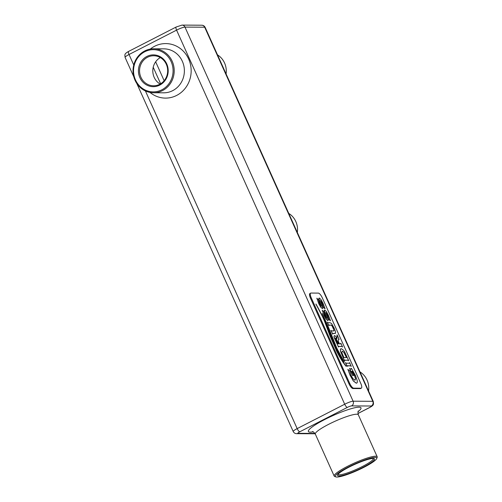 <?xml version="1.0" encoding="UTF-8"?>
<svg xmlns="http://www.w3.org/2000/svg" width="502" height="502" viewBox="0 0 502 502"><rect width="100%" height="100%" fill="white"/><g stroke="black" fill="none" stroke-linecap="round" stroke-linejoin="round"><path stroke-width="0.75" d="M310.675 293.118L309.935 293.501A5.277 1.663 62.8 0 0 310.493 298.182L348.965 383.779A5.277 1.663 62.8 0 0 352.95 388.548L360.342 388.592A5.277 1.663 62.8 0 0 360.612 388.535L361.352 388.153A5.277 1.663 62.8 0 0 360.794 383.472L322.322 297.868A5.277 1.663 62.8 0 0 318.337 293.105L310.945 293.055A5.277 1.663 62.8 0 0 310.675 293.118A5.277 1.663 62.8 0 0 311.234 297.799L349.706 383.402A5.277 1.663 62.8 0 0 353.69 388.165L361.082 388.215A5.277 1.663 62.8 0 0 361.352 388.153M322.259 310.186L324.179 315.683L326.024 319.071L327.743 320.583L328.22 320.207L325.88 312.476L327.643 315.281L328.986 319.661L330.485 320.765L328.383 315.262L326.331 311.472L324.675 310.004L324.261 310.468L326.72 318.312L325.001 315.639L323.803 311.478L322.24 310.449M324.675 310.004L324.185 310.506L324.599 310.041L324.254 311.447L326.645 318.35M328.91 319.423L330.485 320.765M325.829 312.489L327.568 315.319L328.866 319.467M340.776 343.255L340.77 343.864L339.452 343.857L338.304 341.304L338.643 338.875L339.132 339.377L337.118 334.897L337.018 338.53L335.574 336.24L334.47 335.524L334.037 336.666L338.436 347.001L338.536 346.393L341.918 346.418L342.571 347.026L340.877 343.255L340.701 343.901M338.348 346.562L341.849 346.455L342.571 347.026M334.401 335.562L333.962 336.704L334.338 337.984L338.536 347.001M337.018 334.897L336.955 338.417M338.53 339.183L338.643 338.875L339.132 339.377M344.51 360.279L348.012 360.166L348.733 360.743L344.705 352.009L343.575 350.277L341.234 348.645L340.45 349.122L340.594 351.394L344.523 360.756L340.519 351.431L340.375 349.16L341.234 348.645M349.474 362.613L349.467 363.222L346.091 363.197L345.439 362.588L347.133 366.36L347.233 365.751L350.622 365.77L351.268 366.385L349.574 362.613L349.398 363.26M347.045 365.92L350.547 365.807L351.268 366.385M345.439 362.588L347.233 366.36M336.478 348.526C338.047 352.172 340.638 356.665 344.272 362.024L336.735 348.062L328.653 327.731L322.234 313.537L336.553 348.488C338.122 352.128 340.714 356.627 344.341 361.986L344.353 361.898M322.158 313.574L327.957 326.702L336.553 348.488M336.258 350.365C339.534 357.035 342.791 362.325 346.035 366.253L346.098 366.058C343.537 362.933 340.143 357.142 335.907 348.683L325.334 322.008L315.883 304.074C320.521 312.407 323.489 318.356 324.788 321.914L329.726 335.236L336.327 350.327C339.609 356.997 342.866 362.287 346.11 366.215L346.098 366.058M315.915 304.011L315.959 304.03C320.596 312.369 323.564 318.318 324.863 321.876L329.795 335.198L336.327 350.327M351.689 371.342L352.285 371.342L354.406 375.27L355.554 378.828L354.927 380.29M352.36 371.304L354.481 375.232L355.629 378.79L355.002 380.252L352.994 378.734L351.036 375.358L349.775 370.827L347.942 369.566L350.158 375.295L353.37 380.899L356.301 383.151C357.173 383.158 357.48 382.336 357.223 380.673L355.466 375.527L351.425 368.349L351.344 368.964L350.308 368.957L349.568 368.374L352.542 375.521L353.791 375.49L351.67 371.304L352.285 371.342M351.331 368.349L351.268 369.001M347.88 369.303L350.082 375.333L353.295 380.936L356.232 383.189L356.727 383.07M335.606 333.171L334.928 333.504L335.606 333.171L335.543 331.797L334.163 328.12L331.527 323.489L330.084 322.723L327.894 322.711L327.241 322.096L328.835 325.647L328.942 325.045L331.533 325.208L333.328 328.001L334.043 330.805L331.59 330.943L330.937 330.322L332.638 334.1L332.738 333.491L335.531 333.209L332.55 333.661M330.937 330.322L332.738 334.1M328.747 325.208L330.856 325.095L332.004 325.785L334.031 330.297L333.51 330.994M327.241 322.096L328.942 325.654M316.869 298.188L318.789 303.685L320.634 307.073L322.347 308.586L322.83 308.209L320.483 300.478L322.253 303.283L323.589 307.663L325.095 308.768L322.993 303.264L320.941 299.474L319.285 298.006L318.87 298.47L321.324 306.314L319.611 303.641L318.412 299.481L316.85 298.452M319.285 298.006L318.795 298.508L319.209 298.044L318.864 299.449L321.255 306.352M323.52 307.425L325.095 308.768M320.433 300.491L322.177 303.321L323.476 307.469M326.676 317.854L326.72 318.312M322.315 310.412L324.254 315.645L326.099 319.034L327.812 320.546L328.22 320.207M344.698 360.718L344.698 360.11L348.25 360.304M348.325 360.267L348.733 360.743M349.643 368.336L352.617 375.483L353.791 375.49M356.232 383.189L356.69 383.089M333.974 330.843L333.585 330.956M321.286 305.856L321.324 306.314M316.919 298.414L318.864 303.647L320.709 307.036L322.422 308.548L322.83 308.209M337.764 343.845L338.699 343.851L335.662 338.122L337.764 343.845M336.321 338.718L335.662 338.122L335.48 338.536M346.474 357.575L343.713 352.166L342.402 351.243L341.812 352.115L342.044 353.201L343.926 357.562L346.562 357.575L343.782 352.128L342.107 351.3M173.636 75.909A21.981 20.595 -89.6 0 0 153.756 48.788A21.981 20.595 -89.6 0 0 133.024 70.65A21.981 20.595 -89.6 0 0 153.48 92.757A21.981 20.595 -89.6 0 0 173.636 75.909M376.713 458.527L377.159 457.397A23.569 3.621 155.8 0 0 377.19 456.764A23.569 3.621 155.8 0 0 375.596 456.218A23.569 3.621 155.8 0 0 350.76 464.726A23.569 3.621 155.8 0 0 334.194 476.084A23.569 3.621 155.8 0 0 334.69 476.48L335.825 476.9A22.69 3.483 155.8 0 0 357.474 470.399A22.69 3.483 155.8 0 0 376.713 458.527A22.69 3.483 155.8 0 0 375.207 457.391A22.69 3.483 155.8 0 0 349.743 466.345A22.69 3.483 155.8 0 0 335.825 476.9M288.769 213.413A18.731 17.545 90.4 0 1 295.803 221.52A18.731 17.545 90.4 0 1 297.328 232.457M360.009 371.926A18.731 17.545 90.4 0 1 367.044 380.039A18.731 17.545 90.4 0 1 368.568 390.97M217.529 54.894A18.731 17.545 90.4 0 1 224.563 63.001A18.731 17.545 90.4 0 1 226.082 73.938M335.587 338.16L335.405 338.574M338.612 343.851L336.246 338.756M172.531 75.702A21.103 19.766 -89.6 0 0 147.713 50.539A21.103 19.766 -89.6 0 0 139.688 86.08A21.103 19.766 -89.6 0 0 172.531 75.702M156.8 55.32A15.888 14.884 -89.6 0 0 139.035 75.281A15.888 14.884 -89.6 0 0 164.098 81.713A15.888 14.884 -89.6 0 0 156.8 55.32M373.13 458.458A20.224 3.106 155.8 0 0 353.232 465.09A20.224 3.106 155.8 0 0 337.626 474.967A20.224 3.106 155.8 0 0 357.324 470.054A20.224 3.106 155.8 0 0 374.078 458.59A20.224 3.106 155.8 0 0 373.13 458.458M156.913 56.18A15.01 14.062 -89.6 0 0 153.712 55.766A15.01 14.062 -89.6 0 0 139.556 70.688A15.01 14.062 -89.6 0 0 153.524 85.786A15.01 14.062 -89.6 0 0 167.574 72.583A15.01 14.062 -89.6 0 0 156.913 56.18M338.034 474.321A19.346 2.968 155.8 0 0 338.047 474.359A19.346 2.968 155.8 0 0 356.909 469.138A19.346 2.968 155.8 0 0 373.337 458.495A19.346 2.968 155.8 0 0 373.325 458.464M160.32 57.573A15.01 14.062 -89.6 0 0 152.803 70.769A15.01 14.062 -89.6 0 0 160.157 84.06M136.808 83.489L293.212 431.507A7.034 1.079 -24.2 0 1 297.165 428.608L344.698 404.229A7.034 1.079 -24.2 0 1 353.107 401.198L372.817 401.318L204.684 27.215L184.974 27.095A3.52 3.294 -89.6 0 0 182.025 25.1L201.735 25.219A3.52 3.294 -89.6 0 1 204.684 27.215A7.034 1.079 -24.2 0 1 205.161 27.378C204.389 25.935 203.247 25.219 201.735 25.219M205.161 27.378L373.287 401.481A7.034 1.079 -24.2 0 0 372.817 401.318A3.52 3.294 90.4 0 1 371.267 406.011L351.557 405.892A3.52 3.294 90.4 0 0 353.107 401.198L184.974 27.095A7.034 1.079 -24.2 0 0 176.572 30.126A3.52 1.104 -117.2 0 1 176.196 27.001L182.025 25.1M348.965 383.779L349.706 383.402M310.493 298.182L311.234 297.799M352.95 388.548L353.69 388.165M360.342 388.592L361.082 388.215M351.557 405.892A3.52 0.54 155.8 0 0 347.359 407.404A3.52 1.104 62.8 0 1 344.698 404.229L176.572 30.126L129.039 54.505A3.52 1.104 -117.2 0 1 128.669 51.386L176.196 27.001M347.359 407.404L299.826 431.783A3.52 1.104 62.8 0 1 297.165 428.608L145.417 90.95M133.752 64.996L129.039 54.505A7.034 1.079 -24.2 0 0 125.086 57.404C124.797 54.329 124.245 53.902 128.669 51.386M149.998 92.418A27.259 25.533 -89.6 0 0 176.673 95.418A27.259 25.533 -89.6 0 0 187.447 56.663A27.259 25.533 -89.6 0 0 150.267 49.089M299.826 431.783A3.52 0.54 155.8 0 0 298.088 433.314L314.955 433.421M357.945 413.485L369.528 407.542A3.52 0.54 155.8 0 0 371.267 406.011M358.095 411.665A28.846 4.43 155.8 0 0 350.358 408.923A28.846 4.43 155.8 0 0 316.229 424.259A28.846 4.43 155.8 0 0 313.148 431.864M373.287 401.481C373.582 404.562 374.134 404.982 369.71 407.505A3.52 1.104 -117.2 0 1 369.528 407.542M153.48 92.757L163.646 92.82A21.981 20.595 -89.6 0 0 172.688 90.655A21.981 20.595 -89.6 0 0 183.801 75.971A21.981 20.595 -89.6 0 0 163.916 48.851L153.756 48.788M293.212 431.507C293.984 432.95 295.126 433.665 296.638 433.665A3.52 3.294 -89.6 0 0 298.088 433.314M358.428 410.943L358.428 410.943C357.876 411.163 357.832 412.437 358.309 414.759A23.569 3.621 155.8 0 0 356.715 414.213A23.569 3.621 155.8 0 0 331.878 422.722A23.569 3.621 155.8 0 0 315.319 434.079C313.894 432.184 312.922 431.369 312.388 431.632M164.154 80.709L155.658 61.796M160.646 83.771L153.217 67.237M133.821 76.837L125.086 57.404M296.638 433.665L315.168 433.778M357.951 413.529L369.71 407.505M315.319 434.079L334.194 476.084M358.309 414.759L377.19 456.764"/></g></svg>

